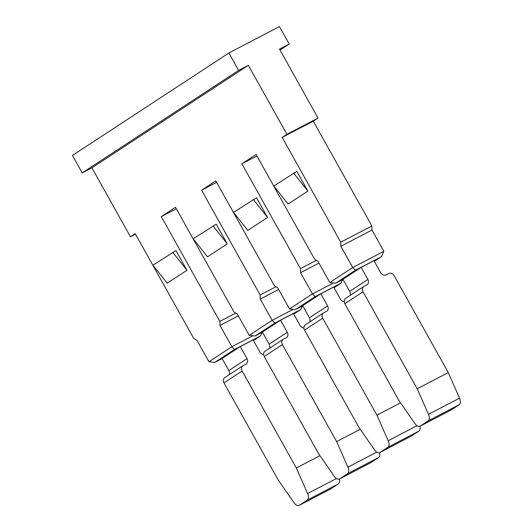 <?xml version="1.0" encoding="UTF-8"?>
<svg xmlns="http://www.w3.org/2000/svg" width="532" height="532" viewBox="0 0 532 532"><rect width="100%" height="100%" fill="white"/><g stroke="black" fill="none" stroke-linecap="round" stroke-linejoin="round"><path stroke-width="0.8" d="M293.75 314.139L300.793 309.531L274.851 323.044L272.145 320.324L260.261 299.064L260.148 294.994L201.581 190.203L215.806 180.887L274.372 285.677L277.644 287.672L289.528 308.939L312.444 293.923L300.56 272.663L300.447 268.594L241.88 163.803L256.098 154.486L314.665 259.277L317.943 261.272L329.827 282.532L352.736 267.523L340.852 246.263L340.739 242.193L282.173 137.402L286.914 134.297L248.371 65.323L91.923 167.826L130.473 236.8L135.214 233.694L193.774 338.485L197.053 340.48L208.936 361.74L231.846 346.731L219.969 325.464L219.849 321.401L161.289 216.61L175.507 207.287L234.073 312.078L237.352 314.08L249.229 335.34L272.145 320.324L293.225 309.345M296.829 171.351L307.848 191.061L288.098 204.009L273.834 185.981L296.829 171.351M216.238 224.152L227.257 243.869L207.5 256.81L193.242 238.788L216.238 224.152M256.53 197.751L267.549 217.468L247.799 230.409L233.541 212.381L256.53 197.751M175.939 250.559L186.958 270.269L167.208 283.21L152.943 265.189L175.939 250.559M299.323 505.307L307.303 500.073L338.372 483.887L330.392 489.114L299.323 505.307A6.437 3.485 62.5 0 1 299.157 505.4A6.437 3.485 62.5 0 1 293.85 502.554L278.156 479.884L223.952 382.907L242.127 370.997A4.349 3.651 -123.2 0 1 242.984 365.67A4.349 3.651 -123.2 0 1 243.25 365.517L245.884 364.147A4.349 3.651 56.8 0 0 246.143 363.994A4.349 3.651 56.8 0 0 247.001 358.668L240.251 346.585L253.092 339.895L259.842 351.978A4.349 3.651 56.8 0 0 263.626 354.438M336.463 478.507L307.589 493.55A6.437 3.485 62.5 0 1 307.303 500.073M338.372 483.887A6.437 3.485 -117.5 0 0 339.256 479.086M330.053 489.294A6.437 3.485 -117.5 0 0 330.226 489.214A6.437 3.485 -117.5 0 0 330.392 489.114M319.958 455.665L296.324 467.974L242.127 370.997M307.589 493.55L296.324 467.974M242.984 365.67L224.817 377.58A4.349 3.651 56.8 0 0 223.952 382.907M240.251 346.585L222.077 358.495L228.833 370.571A4.349 3.651 -123.2 0 1 228.953 374.867M208.936 361.74L214.802 362.385L222.123 358.575M253.451 340.547L260.494 335.931L262.15 332.314M252.926 335.745L231.846 346.731L234.559 349.444L214.802 362.385M260.494 335.931L234.559 349.444M238.356 315.882L219.969 325.464M219.849 321.401L235.762 313.109M286.914 134.297L318.036 118.077L279.493 49.11L289.222 44.043L280.025 50.061M318.036 118.077L313.301 121.183L282.173 137.402M340.739 242.193L371.861 225.974L313.301 121.183M371.861 225.974L371.981 230.043L383.865 251.303L381.384 256.723L355.449 270.236L335.692 283.184L343.014 279.367M176.331 208.77L161.289 216.61M91.923 167.826L82.201 172.893L72.452 155.457L228.9 52.954L238.642 70.39L248.371 65.323M82.201 172.893L238.642 70.39M289.222 44.043L279.473 26.6L228.9 52.954M135.487 234.186L130.473 236.8M241.88 163.803L256.929 155.962M300.447 268.594L316.354 260.308M201.581 190.203L216.63 182.363M260.148 294.994L276.055 286.708M172.701 252.248L186.958 270.269M253.292 199.44L267.549 217.468M212.993 225.841L227.257 243.869M293.591 173.04L307.848 191.061M420.214 426.099L428.194 420.865L459.262 404.679L451.276 409.913L420.214 426.099A6.437 3.485 62.5 0 1 420.047 426.192A6.437 3.485 62.5 0 1 414.741 423.346L399.04 400.676L344.842 303.699L363.017 291.789A4.349 3.651 -123.2 0 1 363.875 286.469A4.349 3.651 -123.2 0 1 364.141 286.309L366.767 284.939A4.349 3.651 56.8 0 0 367.033 284.786A4.349 3.651 56.8 0 0 367.891 279.46L361.142 267.377L373.976 260.687L380.732 272.77A4.349 3.651 56.8 0 0 386.092 274.871L388.726 273.501A4.349 3.651 -123.2 0 1 394.086 275.603L448.283 372.58L459.548 398.155L428.479 414.342A6.437 3.485 62.5 0 1 428.194 420.865M450.943 410.086A6.437 3.485 -117.5 0 0 451.116 410.006A6.437 3.485 -117.5 0 0 451.276 409.913M459.262 404.679A6.437 3.485 -117.5 0 0 459.548 398.155M448.283 372.58L417.214 388.772L363.017 291.789M428.479 414.342L417.214 388.772M363.875 286.469L345.7 298.372A4.349 3.651 56.8 0 0 344.842 303.699M361.142 267.377L342.967 279.287L349.717 291.37A4.349 3.651 -123.2 0 1 349.843 295.659M374.342 261.338L381.384 256.723M355.449 270.236L352.736 267.523L383.865 251.303M335.692 283.184L329.827 282.532M340.852 246.263L371.981 230.043M379.914 452.499L387.894 447.272L418.963 431.08L410.983 436.313L379.914 452.499A6.437 3.485 62.5 0 1 379.755 452.592A6.437 3.485 62.5 0 1 374.442 449.753L358.748 427.076L304.55 330.099L322.718 318.196A4.349 3.651 -123.2 0 1 323.582 312.869A4.349 3.651 -123.2 0 1 323.842 312.716L326.475 311.34A4.349 3.651 56.8 0 0 326.734 311.187A4.349 3.651 56.8 0 0 327.599 305.86L320.843 293.777L333.684 287.094L340.433 299.17A4.349 3.651 56.8 0 0 344.224 301.631M410.651 436.486A6.437 3.485 -117.5 0 0 410.817 436.406A6.437 3.485 -117.5 0 0 410.983 436.313M417.055 425.7L388.187 440.749A6.437 3.485 62.5 0 1 387.894 447.272M418.963 431.08A6.437 3.485 -117.5 0 0 419.848 426.285M400.549 402.857L376.922 415.173L322.718 318.196M388.187 440.749L376.922 415.173M323.582 312.869L305.408 324.773A4.349 3.651 56.8 0 0 304.55 330.099M320.843 293.777L302.668 305.687L309.425 317.77A4.349 3.651 -123.2 0 1 309.544 322.066M334.043 287.739L341.085 283.124L315.15 296.643L295.4 309.584L302.715 305.767M342.741 279.506L341.085 283.124M315.15 296.643L312.444 293.923L333.517 282.944M295.4 309.584L289.528 308.939M300.56 272.663L318.954 263.081M339.615 478.9L347.602 473.673L378.671 457.487L370.684 462.714L339.615 478.9A6.437 3.485 62.5 0 1 339.456 479A6.437 3.485 62.5 0 1 334.149 476.153L318.449 453.483L264.251 356.507L282.425 344.596A4.349 3.651 -123.2 0 1 283.283 339.27A4.349 3.651 -123.2 0 1 283.549 339.117L286.176 337.747A4.349 3.651 56.8 0 0 286.442 337.594A4.349 3.651 56.8 0 0 287.3 332.267L280.55 320.184L293.385 313.494L300.141 325.577A4.349 3.651 56.8 0 0 303.925 328.038M370.352 462.887A6.437 3.485 -117.5 0 0 370.525 462.807A6.437 3.485 -117.5 0 0 370.684 462.714M376.762 452.107L347.888 467.149A6.437 3.485 62.5 0 1 347.602 473.673M378.671 457.487A6.437 3.485 -117.5 0 0 379.555 452.685M360.257 429.258L336.623 441.573L282.425 344.596M347.888 467.149L336.623 441.573M283.283 339.27L265.109 351.18A4.349 3.651 56.8 0 0 264.251 356.507M280.55 320.184L262.376 332.088L269.125 344.171A4.349 3.651 -123.2 0 1 269.252 348.467M274.851 323.044L255.101 335.985L262.422 332.174M300.793 309.531L302.442 305.913M255.101 335.985L249.229 335.34M260.261 299.064L278.655 289.481M247.001 358.668L228.833 370.571M367.891 279.46L349.717 291.37M327.599 305.86L309.425 317.77M287.3 332.267L269.125 344.171M330.226 489.214L299.157 505.4M451.116 410.006L420.047 426.192M410.817 436.406L379.755 452.592M370.525 462.807L339.456 479"/></g></svg>
